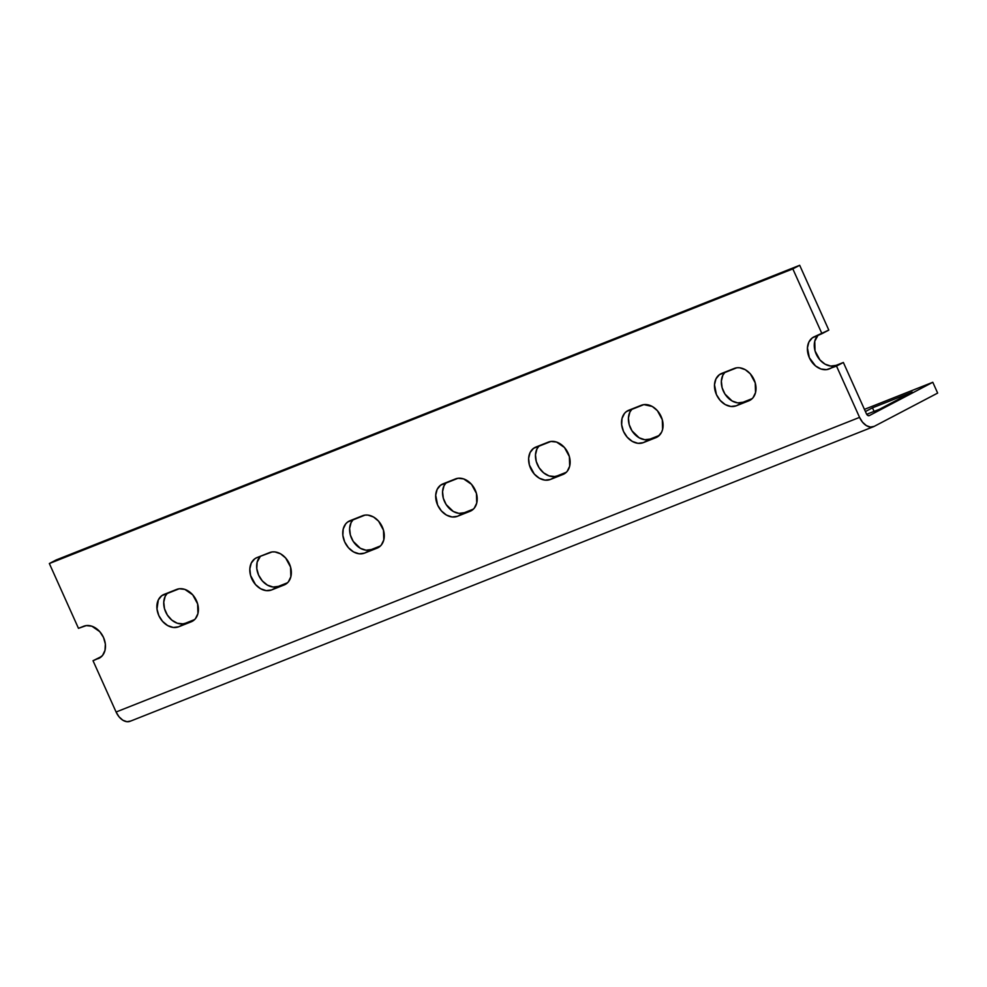 <?xml version="1.0" encoding="UTF-8"?>
<svg xmlns="http://www.w3.org/2000/svg" width="987" height="987" viewBox="0 0 987 987"><rect width="100%" height="100%" fill="white"/><g stroke="black" fill="none" stroke-linecap="round" stroke-linejoin="round"><path stroke-width="1.48" d="M93.025 660.722L101.686 656.404L93.025 660.722L116.084 712.009L93.025 660.722L100.168 657.65L93.025 660.722M130.716 721.016L126.978 721.707L122.881 720.239L119.057 716.833L116.084 712.009L859.554 417.378L836.507 366.078L826.6 369.644L820.987 369.015L815.521 365.918L809.365 357.75L807.428 347.917L808.884 342.082L812.326 337.862L821.949 333.68L792.832 268.896L799.692 265.293L56.21 559.937L49.35 563.528L792.832 268.896L49.35 563.528L78.466 628.324L86.288 625.598L91.89 626.214L99.773 631.655L103.524 637.479L105.35 644.055L104.992 650.384L102.5 655.516L98.256 658.65A17.778 13.46 62.3 0 0 99.243 658.193A17.778 13.46 62.3 0 0 103.216 636.837A17.778 13.46 62.3 0 0 83.698 626.251L78.466 628.324L49.35 563.528L56.21 559.937L799.692 265.293L828.809 330.09L799.692 265.293L792.832 268.896L821.949 333.68L828.809 330.09L814.633 336.579A17.778 13.46 62.3 0 0 813.646 337.036A17.778 13.46 62.3 0 0 809.661 358.404A17.778 13.46 62.3 0 0 829.191 368.978L836.051 365.375L830.696 366.054L825.046 364.154L819.963 359.971L815.04 350.903L814.756 341.243L818.063 335.222A17.778 13.46 -117.7 0 0 817.47 356.554A17.778 13.46 -117.7 0 0 836.051 365.375L843.367 362.476L829.191 368.978L843.367 362.476L836.507 366.078L859.554 417.378L116.084 712.009A14.817 9.648 68.4 0 0 130.111 721.287L873.594 426.655A14.817 9.648 -111.6 0 1 859.554 417.378L862.527 422.202L866.364 425.594L870.46 427.063L874.198 426.372A14.817 9.648 -111.6 0 1 873.594 426.655M866.413 413.775L843.367 362.476L866.413 413.775L867.783 415.416L869.35 415.576A2.961 1.925 -111.6 0 1 869.226 415.626A2.961 1.925 -111.6 0 1 866.413 413.775M185.507 623.192L182.916 623.846L177.302 623.229L171.837 620.12L167.346 615.024L164.496 608.708L163.756 602.132L165.199 596.284L167.519 593.039A17.778 13.46 -117.7 0 0 166.926 614.37A17.778 13.46 -117.7 0 0 185.507 623.192L194.624 619.577L178.647 626.794L173.293 627.461L167.642 625.561L162.559 621.378L158.821 615.567L156.995 608.991L158.339 599.886L161.782 595.679L179.215 588.77L184.828 589.387L192.712 594.828L197.634 603.908L197.931 613.556L195.438 618.689L193.501 620.539L178.647 626.794L185.507 623.192M260.445 556.199A17.778 13.46 -117.7 0 0 259.865 577.543A17.778 13.46 -117.7 0 0 278.445 586.364L271.585 589.955A17.778 13.46 62.3 0 1 252.055 579.381A17.778 13.46 62.3 0 1 256.04 558.013A17.778 13.46 62.3 0 1 257.015 557.569L269.562 552.597A17.778 13.46 62.3 0 1 289.092 563.17A17.778 13.46 62.3 0 1 285.107 584.538A17.778 13.46 62.3 0 1 284.12 584.983L271.585 589.955L266.219 590.633L260.58 588.733L255.497 584.551L250.575 575.483L249.822 568.894L251.278 563.059L254.708 558.839L257.015 557.569L272.153 551.93L274.917 551.918L280.567 553.818L285.65 558L290.573 567.069L290.857 576.729L288.377 581.849L286.427 583.712L271.585 589.955L287.55 582.749L278.445 586.364L273.078 587.031L267.44 585.131L262.357 580.961L258.619 575.137L256.78 568.561L257.138 562.22L260.445 556.212M371.371 549.525L366.017 550.203L360.366 548.303L353.21 541.37L350.373 535.053L349.62 528.464L351.076 522.629L353.383 519.372A17.778 13.46 -117.7 0 0 352.803 540.703A17.778 13.46 -117.7 0 0 371.371 549.525L380.488 545.922L364.511 553.127L359.157 553.793L353.506 551.906L348.436 547.723L344.685 541.9L342.859 535.324L343.217 528.995L345.709 523.875L347.646 522.012L365.091 515.103L367.855 515.091L373.505 516.991L378.589 521.173L383.499 530.241L383.795 539.901L381.303 545.021L379.366 546.872L364.511 553.127L371.371 549.525M464.309 512.697L458.955 513.376L453.304 511.476L446.149 504.542L443.311 498.213L442.558 491.637L444.002 485.801L446.321 482.544A17.778 13.46 -117.7 0 0 445.742 503.876A17.778 13.46 -117.7 0 0 464.309 512.697L473.427 509.082L457.45 516.3L452.095 516.966L446.445 515.066L441.362 510.896L437.623 505.073L435.699 495.24L437.142 489.392L440.584 485.185L458.017 478.276L463.631 478.905L471.515 484.333L476.437 493.414L476.733 503.074L474.241 508.194L472.304 510.045L457.45 516.3L464.309 512.697M557.248 475.87L554.657 476.524L549.043 475.907L543.578 472.81L539.075 467.715L536.237 461.385L535.485 454.81L536.94 448.962L539.247 445.717A17.778 13.46 -117.7 0 0 538.668 467.048A17.778 13.46 -117.7 0 0 557.248 475.87L566.365 472.255L550.388 479.472L545.034 480.138L539.383 478.239L534.3 474.068L529.377 464.988L528.625 458.412L530.081 452.564L533.523 448.357L550.956 441.448L556.569 442.065L564.453 447.506L569.376 456.586L569.672 466.234L567.18 471.367L565.23 473.217L550.388 479.472L557.248 475.87M650.174 439.042L644.819 439.708L639.181 437.809L632.013 430.875L629.175 424.558L628.423 417.982L629.879 412.134L632.186 408.889A17.778 13.46 -117.7 0 0 631.606 430.221A17.778 13.46 -117.7 0 0 650.174 439.042L659.291 435.427L643.314 442.645L637.96 443.311L632.322 441.411L627.238 437.229L623.5 431.418L621.662 424.842L622.02 418.5L624.512 413.38L626.449 411.53L643.894 404.608L652.308 406.496L657.391 410.678L662.302 419.759L662.598 429.407L661.611 432.183L658.169 436.39L643.314 442.645L650.174 439.042M743.112 402.215L737.758 402.881L732.107 400.981L724.952 394.047L722.114 387.731L721.361 381.142L722.817 375.307L725.124 372.05A17.778 13.46 -117.7 0 0 724.544 393.381A17.778 13.46 -117.7 0 0 743.112 402.215L752.23 398.6L736.253 405.805L730.898 406.484L725.248 404.584L720.165 400.401L716.426 394.578L714.502 384.745L715.957 378.909L719.387 374.69L736.82 367.781L739.596 367.769L745.247 369.669L750.317 373.851L755.24 382.919L755.536 392.579L753.044 397.699L751.107 399.562L736.253 405.805L743.112 402.215M937.65 393.085L874.198 426.372L937.65 393.085L932.801 382.277L869.35 415.576L932.801 382.277L937.65 393.085M864.439 409.371L932.801 382.277L864.439 409.371M866.697 414.306L879.614 409.198L912.198 392.098L872.471 407.841L865.414 411.542L872.471 407.841L912.198 392.098L879.614 409.198L866.697 414.306M748.8 400.833L736.253 405.805A17.778 13.46 62.3 0 1 716.735 395.232A17.778 13.46 62.3 0 1 720.707 373.863A17.778 13.46 62.3 0 1 721.694 373.419L734.242 368.447A17.778 13.46 62.3 0 1 753.76 379.02A17.778 13.46 62.3 0 1 749.775 400.389A17.778 13.46 62.3 0 1 748.8 400.833M655.861 437.673L643.314 442.645A17.778 13.46 62.3 0 1 623.796 432.059A17.778 13.46 62.3 0 1 627.781 410.691A17.778 13.46 62.3 0 1 628.756 410.247L641.303 405.275A17.778 13.46 62.3 0 1 660.821 415.848A17.778 13.46 62.3 0 1 656.848 437.216A17.778 13.46 62.3 0 1 655.861 437.673M562.923 474.5L550.388 479.472A17.778 13.46 62.3 0 1 530.858 468.887A17.778 13.46 62.3 0 1 534.843 447.53A17.778 13.46 62.3 0 1 535.83 447.074L548.365 442.102A17.778 13.46 62.3 0 1 567.895 452.688A17.778 13.46 62.3 0 1 563.91 474.044A17.778 13.46 62.3 0 1 562.923 474.5M469.997 511.328L457.45 516.3A17.778 13.46 62.3 0 1 437.932 505.714A17.778 13.46 62.3 0 1 441.905 484.358A17.778 13.46 62.3 0 1 442.892 483.901L455.439 478.929A17.778 13.46 62.3 0 1 474.957 489.515A17.778 13.46 62.3 0 1 470.972 510.884A17.778 13.46 62.3 0 1 469.997 511.328M377.059 548.155L364.511 553.127A17.778 13.46 62.3 0 1 344.994 542.554A17.778 13.46 62.3 0 1 348.979 521.185A17.778 13.46 62.3 0 1 349.953 520.729L362.5 515.757A17.778 13.46 62.3 0 1 382.018 526.342A17.778 13.46 62.3 0 1 378.046 547.711A17.778 13.46 62.3 0 1 377.059 548.155M284.12 584.983L286.033 583.983L284.12 584.983M191.194 621.822L178.647 626.794A17.778 13.46 62.3 0 1 159.117 616.209A17.778 13.46 62.3 0 1 163.102 594.84A17.778 13.46 62.3 0 1 164.089 594.396L176.636 589.424A17.778 13.46 62.3 0 1 196.154 599.997A17.778 13.46 62.3 0 1 192.169 621.366A17.778 13.46 62.3 0 1 191.194 621.822M874.075 411.394L872.471 407.841L874.075 411.394"/></g></svg>
